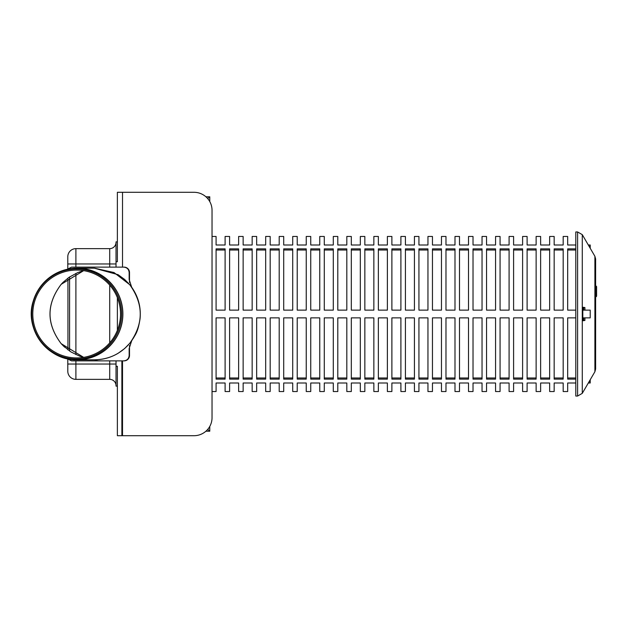 <?xml version="1.0" encoding="UTF-8"?>
<svg xmlns="http://www.w3.org/2000/svg" width="628" height="628" viewBox="0 0 628 628"><rect width="100%" height="100%" fill="white"/><g stroke="black" fill="none" stroke-linecap="round" stroke-linejoin="round"><path stroke-width="0.94" d="M116.023 261.711L117.373 261.711L117.373 241.874L116.023 241.874L116.023 267.12M109.712 360.88L109.712 364.036L67.793 364.036L67.793 359.357L67.793 371.242A8.117 8.117 0 0 0 75.902 379.359L109.712 379.359A6.311 6.311 0 0 1 116.023 385.671M67.793 263.964L67.793 268.635L67.793 263.964L75.902 263.964L75.902 248.641A8.117 8.117 0 0 0 67.793 256.75L67.793 263.964M75.902 267.12L75.902 263.964L109.712 263.964L109.712 248.641A6.311 6.311 0 0 0 116.023 242.329A6.311 6.311 0 0 1 109.712 248.641L75.902 248.641M117.373 386.118L117.373 366.289L116.023 366.289L116.023 386.118L117.373 386.118L117.373 435.706L117.373 366.289M116.023 360.88L116.023 366.289M117.373 261.711L117.373 192.294L194.005 192.294A18.031 18.031 0 0 1 212.036 210.325L212.036 417.675A18.031 18.031 0 0 1 194.005 435.706L122.515 435.706L122.515 360.88M117.373 297.641L117.373 330.359L117.373 297.641M117.373 241.874L117.373 192.294M117.373 435.706L122.515 435.706M64.613 347.151L61.175 343.665C46.315 323.891 46.315 304.109 61.175 284.327L63.059 282.325M62.965 282.419L69.08 277.293L77.833 272.544L83.689 270.637L61.175 284.327C46.268 304.109 46.268 323.891 61.175 343.665L83.681 357.363L79.646 356.139L71.035 351.994L63.067 345.683M67.942 278.11L67.942 349.882M76.655 359.004A45.012 44.949 90 0 1 37.727 291.494A45.012 44.949 90 0 1 115.576 291.494A45.012 44.949 90 0 1 76.655 359.004M76.655 357.929A43.929 43.874 90 0 1 38.669 292.036A43.929 43.874 90 0 1 114.649 292.036A43.929 43.874 90 0 1 76.655 357.929M39.038 288.676A45.797 45.734 90 0 1 77.15 268.203L94.585 268.203L113.998 272.536L129.713 284.672C143.749 304.227 143.749 323.773 129.713 343.328C120.466 354.004 108.762 359.499 94.585 359.797L77.15 359.797A45.797 45.734 90 0 1 39.038 339.316M133.795 290.442L129.713 284.672L124.572 279.405L118.095 274.687L94.404 268.203M94.412 359.797L94.585 359.797C103.023 359.742 110.866 357.583 118.095 353.305L124.572 348.595L129.713 343.328L133.795 337.558M129.156 348.524L131.668 340.8C135.57 334.222 137.775 332.816 140.06 318.796C141.135 307.233 138.341 296.699 131.668 287.2L129.156 279.491M67.22 269.294L71.545 267.12L123.755 267.128C127.029 267.45 128.826 269.247 129.156 272.528L129.156 279.421M129.156 348.571L129.156 355.472C128.826 358.745 127.029 360.55 123.755 360.872L71.537 360.872L67.22 358.706M71.545 360.88L67.212 358.706L71.545 360.88L123.755 360.872C127.044 360.558 128.842 358.753 129.156 355.472L129.156 353.281M129.156 274.719L129.156 272.528C128.842 269.247 127.044 267.442 123.763 267.12L71.545 267.12M69.59 276.94L69.59 351.06M123.755 267.128L124.093 267.12A5.417 5.409 0 0 1 129.509 272.528L129.509 282.537M123.763 360.88L124.093 360.88A5.417 5.409 0 0 0 129.509 355.472L129.509 345.463M205.929 431.2L209.776 431.2L207.703 429.395M207.703 198.605L209.776 196.799L205.929 196.799M209.776 431.2L209.776 426.404M209.776 201.596L209.776 196.799M121.879 360.88L121.879 435.706M596.6 293.967L595.634 293.967L595.634 286.886L596.6 286.596L596.6 295.906A0.966 0.966 0 0 1 595.634 296.871L596.592 295.992M594.897 371.721L594.897 256.279L595.634 259.011L595.634 368.989L594.897 371.721L582.274 393.356L577.603 396.04L577.603 231.96L582.274 234.644L582.274 393.356M584.911 317.87L584.911 320.453L582.808 320.759L582.808 307.241L584.911 307.547L584.911 310.13M584.911 320.453L583.75 320.39L583.75 317.87M583.75 310.13L583.75 307.61L584.911 307.547M583.75 307.61L582.808 307.469M582.808 320.531L583.75 320.39M577.603 231.96L575.798 231.96L575.798 396.04L577.603 396.04M588.318 245.006L590.218 245.006L590.218 246.207L589.017 246.207M589.017 381.793L590.218 381.793L590.218 382.994L588.318 382.994M575.798 382.994L567.681 382.994L567.681 391.534L563.175 391.534L563.175 382.994L554.163 382.994L554.163 391.534L549.657 391.534L549.657 382.994L540.637 382.994L540.637 391.534L536.131 391.534L536.131 382.994L527.112 382.994L527.112 391.534L522.606 391.534L522.606 382.994L513.594 382.994L513.594 391.534L509.088 391.534L509.088 382.994L500.069 382.994L500.069 391.534L495.563 391.534L495.563 382.994L486.543 382.994L486.543 391.534L482.037 391.534L482.037 382.994L473.025 382.994L473.025 391.534L468.519 391.534L468.519 382.994L459.5 382.994L459.5 391.534L454.994 391.534L454.994 382.994L445.982 382.994L445.982 391.534L441.468 391.534L441.468 382.994L432.457 382.994L432.457 391.534L427.951 391.534L427.951 382.994L418.931 382.994L418.931 391.534L414.425 391.534L414.425 382.994L405.413 382.994L405.413 391.534L400.899 391.534L400.899 382.994L391.888 382.994L391.888 391.534L387.382 391.534L387.382 382.994L378.362 382.994L378.362 391.534L373.856 391.534L373.856 382.994L364.844 382.994L364.844 391.534L360.331 391.534L360.331 382.994L351.319 382.994L351.319 391.534L346.813 391.534L346.813 382.994L337.793 382.994L337.793 391.534L333.287 391.534L333.287 382.994L324.276 382.994L324.276 391.534L319.762 391.534L319.762 382.994L310.75 382.994L310.75 391.534L306.244 391.534L306.244 382.994L297.225 382.994L297.225 391.534L292.719 391.534L292.719 382.994L283.707 382.994L283.707 391.534L279.201 391.534L279.201 382.994L270.181 382.994L270.181 391.534L265.675 391.534L265.675 382.994L256.656 382.994L256.656 391.534L252.15 391.534L252.15 382.994L243.138 382.994L243.138 391.534L238.632 391.534L238.632 382.994L229.613 382.994L229.613 391.534L225.107 391.534L225.107 382.994L216.087 382.994L216.087 391.534L212.036 391.534M582.808 317.87L590.218 317.87L590.218 310.13L582.808 310.13M225.107 310.13L216.087 310.13L216.087 248.876L225.107 248.876L225.107 310.13M238.632 310.13L229.613 310.13L229.613 248.876L238.632 248.876L238.632 310.13M252.15 310.13L243.138 310.13L243.138 248.876L252.15 248.876L252.15 310.13M292.719 310.13L283.707 310.13L283.707 248.876L292.719 248.876L292.719 310.13M306.244 310.13L297.225 310.13L297.225 248.876L306.244 248.876L306.244 310.13M265.675 310.13L256.656 310.13L256.656 248.876L265.675 248.876L265.675 310.13M279.201 310.13L270.181 310.13L270.181 248.876L279.201 248.876L279.201 310.13M319.762 310.13L310.75 310.13L310.75 248.876L319.762 248.876L319.762 310.13M333.287 310.13L324.276 310.13L324.276 248.876L333.287 248.876L333.287 310.13M346.813 310.13L337.793 310.13L337.793 248.876L346.813 248.876L346.813 310.13M360.331 310.13L351.319 310.13L351.319 248.876L360.331 248.876L360.331 310.13M400.899 310.13L391.888 310.13L391.888 248.876L400.899 248.876L400.899 310.13M414.425 310.13L405.413 310.13L405.413 248.876L414.425 248.876L414.425 310.13M373.856 310.13L364.844 310.13L364.844 248.876L373.856 248.876L373.856 310.13M387.382 310.13L378.362 310.13L378.362 248.876L387.382 248.876L387.382 310.13M427.951 310.13L418.931 310.13L418.931 248.876L427.951 248.876L427.951 310.13M441.468 310.13L432.457 310.13L432.457 248.876L441.468 248.876L441.468 310.13M454.994 310.13L445.982 310.13L445.982 248.876L454.994 248.876L454.994 310.13M468.519 310.13L459.5 310.13L459.5 248.876L468.519 248.876L468.519 310.13M509.088 310.13L500.069 310.13L500.069 248.876L509.088 248.876L509.088 310.13M522.606 310.13L513.594 310.13L513.594 248.876L522.606 248.876L522.606 310.13M482.037 310.13L473.025 310.13L473.025 248.876L482.037 248.876L482.037 310.13M495.563 310.13L486.543 310.13L486.543 248.876L495.563 248.876L495.563 310.13M536.131 310.13L527.112 310.13L527.112 248.876L536.131 248.876L536.131 310.13M549.657 310.13L540.637 310.13L540.637 248.876L549.657 248.876L549.657 310.13M563.175 310.13L554.163 310.13L554.163 248.876L563.175 248.876L563.175 310.13M575.798 310.13L567.681 310.13L567.681 248.876L575.798 248.876M575.798 379.124L567.681 379.124L567.681 317.87L575.798 317.87M575.798 245.006L567.681 245.006L567.681 236.466L563.175 236.466L563.175 245.006L554.163 245.006L554.163 236.466L549.657 236.466L549.657 245.006L540.637 245.006L540.637 236.466L536.131 236.466L536.131 245.006L527.112 245.006L527.112 236.466L522.606 236.466L522.606 245.006L513.594 245.006L513.594 236.466L509.088 236.466L509.088 245.006L500.069 245.006L500.069 236.466L495.563 236.466L495.563 245.006L486.543 245.006L486.543 236.466L482.037 236.466L482.037 245.006L473.025 245.006L473.025 236.466L468.519 236.466L468.519 245.006L459.5 245.006L459.5 236.466L454.994 236.466L454.994 245.006L445.982 245.006L445.982 236.466L441.468 236.466L441.468 245.006L432.457 245.006L432.457 236.466L427.951 236.466L427.951 245.006L418.931 245.006L418.931 236.466L414.425 236.466L414.425 245.006L405.413 245.006L405.413 236.466L400.899 236.466L400.899 245.006L391.888 245.006L391.888 236.466L387.382 236.466L387.382 245.006L378.362 245.006L378.362 236.466L373.856 236.466L373.856 245.006L364.844 245.006L364.844 236.466L360.331 236.466L360.331 245.006L351.319 245.006L351.319 236.466L346.813 236.466L346.813 245.006L337.793 245.006L337.793 236.466L333.287 236.466L333.287 245.006L324.276 245.006L324.276 236.466L319.762 236.466L319.762 245.006L310.75 245.006L310.75 236.466L306.244 236.466L306.244 245.006L297.225 245.006L297.225 236.466L292.719 236.466L292.719 245.006L283.707 245.006L283.707 236.466L279.201 236.466L279.201 245.006L270.181 245.006L270.181 236.466L265.675 236.466L265.675 245.006L256.656 245.006L256.656 236.466L252.15 236.466L252.15 245.006L243.138 245.006L243.138 236.466L238.632 236.466L238.632 245.006L229.613 245.006L229.613 236.466L225.107 236.466L225.107 245.006L216.087 245.006L216.087 236.466L212.036 236.466M563.175 379.124L554.163 379.124L554.163 317.87L563.175 317.87L563.175 379.124M549.657 379.124L540.637 379.124L540.637 317.87L549.657 317.87L549.657 379.124M536.131 379.124L527.112 379.124L527.112 317.87L536.131 317.87L536.131 379.124M495.563 379.124L486.543 379.124L486.543 317.87L495.563 317.87L495.563 379.124M482.037 379.124L473.025 379.124L473.025 317.87L482.037 317.87L482.037 379.124M522.606 379.124L513.594 379.124L513.594 317.87L522.606 317.87L522.606 379.124M509.088 379.124L500.069 379.124L500.069 317.87L509.088 317.87L509.088 379.124M468.519 379.124L459.5 379.124L459.5 317.87L468.519 317.87L468.519 379.124M454.994 379.124L445.982 379.124L445.982 317.87L454.994 317.87L454.994 379.124M441.468 379.124L432.457 379.124L432.457 317.87L441.468 317.87L441.468 379.124M427.951 379.124L418.931 379.124L418.931 317.87L427.951 317.87L427.951 379.124M387.382 379.124L378.362 379.124L378.362 317.87L387.382 317.87L387.382 379.124M373.856 379.124L364.844 379.124L364.844 317.87L373.856 317.87L373.856 379.124M414.425 379.124L405.413 379.124L405.413 317.87L414.425 317.87L414.425 379.124M400.899 379.124L391.888 379.124L391.888 317.87L400.899 317.87L400.899 379.124M360.331 379.124L351.319 379.124L351.319 317.87L360.331 317.87L360.331 379.124M346.813 379.124L337.793 379.124L337.793 317.87L346.813 317.87L346.813 379.124M333.287 379.124L324.276 379.124L324.276 317.87L333.287 317.87L333.287 379.124M319.762 379.124L310.75 379.124L310.75 317.87L319.762 317.87L319.762 379.124M279.201 379.124L270.181 379.124L270.181 317.87L279.201 317.87L279.201 379.124M265.675 379.124L256.656 379.124L256.656 317.87L265.675 317.87L265.675 379.124M306.244 379.124L297.225 379.124L297.225 317.87L306.244 317.87L306.244 379.124M292.719 379.124L283.707 379.124L283.707 317.87L292.719 317.87L292.719 379.124M252.15 379.124L243.138 379.124L243.138 317.87L252.15 317.87L252.15 379.124M238.632 379.124L229.613 379.124L229.613 317.87L238.632 317.87L238.632 379.124M225.107 379.124L216.087 379.124L216.087 317.87L225.107 317.87L225.107 379.124M225.107 250.015L216.087 250.015M238.632 250.015L229.613 250.015M252.15 250.015L243.138 250.015M292.719 250.015L283.707 250.015M306.244 250.015L297.225 250.015M265.675 250.015L256.656 250.015M279.201 250.015L270.181 250.015M319.762 250.015L310.75 250.015M333.287 250.015L324.276 250.015M346.813 250.015L337.793 250.015M360.331 250.015L351.319 250.015M400.899 250.015L391.888 250.015M414.425 250.015L405.413 250.015M373.856 250.015L364.844 250.015M387.382 250.015L378.362 250.015M427.951 250.015L418.931 250.015M441.468 250.015L432.457 250.015M454.994 250.015L445.982 250.015M468.519 250.015L459.5 250.015M509.088 250.015L500.069 250.015M522.606 250.015L513.594 250.015M482.037 250.015L473.025 250.015M495.563 250.015L486.543 250.015M536.131 250.015L527.112 250.015M549.657 250.015L540.637 250.015M563.175 250.015L554.163 250.015M575.798 250.015L567.681 250.015M567.681 377.985L575.798 377.985M554.163 377.985L563.175 377.985M540.637 377.985L549.657 377.985M527.112 377.985L536.131 377.985M486.543 377.985L495.563 377.985M473.025 377.985L482.037 377.985M513.594 377.985L522.606 377.985M500.069 377.985L509.088 377.985M459.5 377.985L468.519 377.985M445.982 377.985L454.994 377.985M432.457 377.985L441.468 377.985M418.931 377.985L427.951 377.985M378.362 377.985L387.382 377.985M364.844 377.985L373.856 377.985M405.413 377.985L414.425 377.985M391.888 377.985L400.899 377.985M351.319 377.985L360.331 377.985M337.793 377.985L346.813 377.985M324.276 377.985L333.287 377.985M310.75 377.985L319.762 377.985M270.181 377.985L279.201 377.985M256.656 377.985L265.675 377.985M297.225 377.985L306.244 377.985M283.707 377.985L292.719 377.985M243.138 377.985L252.15 377.985M229.613 377.985L238.632 377.985M216.087 377.985L225.107 377.985M590.218 248.272L590.218 246.207M590.218 381.793L590.218 379.728M109.712 285.112L109.712 342.888M75.902 354.616L75.902 273.384M116.023 364.036L109.712 364.036L109.712 379.359M67.793 371.242A8.117 8.117 0 0 0 75.902 379.359L75.902 360.88M116.023 263.964L109.712 263.964L109.712 267.12M109.712 248.641A6.311 6.311 0 0 0 116.023 242.329M122.515 267.12L122.515 192.294M77.103 359.758A45.758 45.695 90 0 1 31.408 314A45.758 45.695 90 0 1 77.103 268.242A45.758 45.695 90 0 1 122.798 314A45.758 45.695 90 0 1 77.103 359.758M77.15 268.203A45.797 45.734 90 0 1 122.884 314A45.797 45.734 90 0 1 77.15 359.797C47.893 360.872 24.099 329.308 33.151 301.44C40.435 280.575 55.099 269.498 77.15 268.203M97.646 360.88L94.585 359.797M595.634 285.63L596.6 286.596M594.897 256.279L582.274 234.644"/></g></svg>

